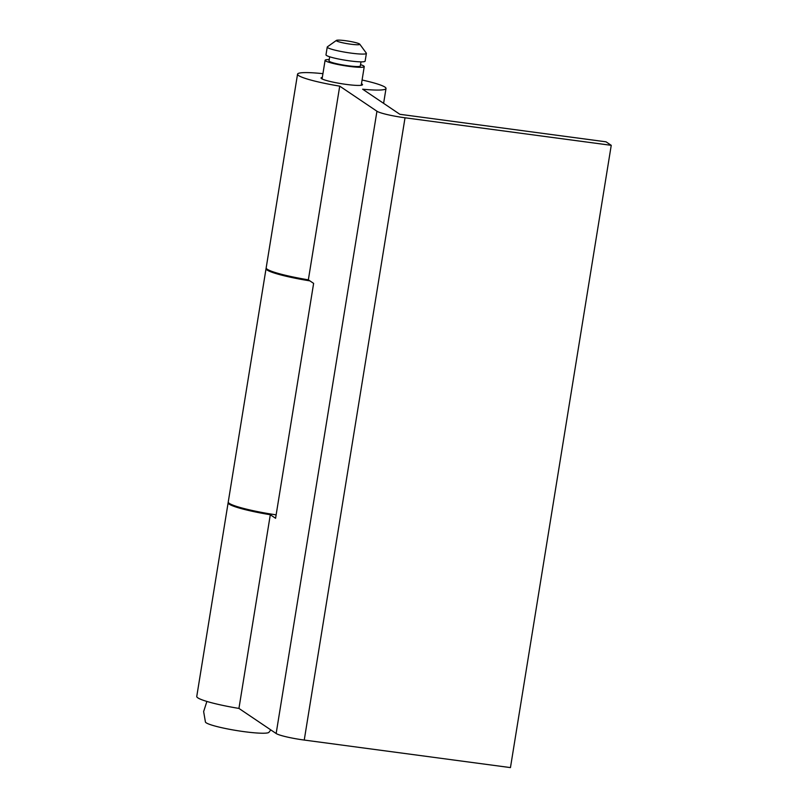 <?xml version="1.0" encoding="UTF-8"?>
<svg xmlns="http://www.w3.org/2000/svg" width="808" height="808" viewBox="0 0 808 808"><rect width="100%" height="100%" fill="white"/><g stroke="black" fill="none" stroke-linecap="round" stroke-linejoin="round"><path stroke-width="1.21" d="M276.134 514.858A44.814 5.08 -170.8 0 1 229.331 503.384A44.814 5.08 -170.8 0 1 228.25 501.98L266.044 268.63A44.814 5.08 -170.8 0 1 266.246 268.266M309.919 280.881A44.814 5.08 -170.8 0 1 267.125 270.034A44.814 5.08 -170.8 0 1 266.044 268.63M361.479 83.719A21.018 2.384 -170.8 0 1 362.014 84.032A21.018 2.384 -170.8 0 1 362.519 84.699A21.018 2.384 -170.8 0 1 343.885 84.072A21.018 2.384 -170.8 0 1 321.534 78.628A21.018 2.384 -170.8 0 1 321.029 77.972A21.018 2.384 -170.8 0 1 322.331 77.386M362.075 80.012A44.814 5.08 -170.8 0 1 384.931 87.092A44.814 5.08 -170.8 0 1 386.012 88.496A44.814 5.08 -170.8 0 1 362.641 89.203L399.849 114.292L606.061 141.834L611.242 145.329L405.03 117.786A23.796 2.697 -170.8 0 1 376.942 111.231L339.724 86.143A44.814 5.08 -170.8 0 1 298.627 75.568A44.814 5.08 -170.8 0 1 297.546 74.174A44.814 5.08 -170.8 0 1 322.937 73.669M297.546 74.174L266.175 267.852A44.814 5.08 9.2 0 0 267.256 269.256A44.814 5.08 9.2 0 0 308.353 279.831L339.724 86.143M611.242 145.329L510.454 767.6L304.242 740.057A23.796 2.697 -170.8 0 1 276.154 733.513L238.936 708.424A44.814 5.08 -170.8 0 1 197.839 697.849A44.814 5.08 -170.8 0 1 196.758 696.445L228.129 502.758A44.814 5.08 -170.8 0 1 228.321 502.394M238.936 708.424L270.306 514.736A44.814 5.08 -170.8 0 1 229.209 504.162A44.814 5.08 -170.8 0 1 228.129 502.758M308.353 279.831L313.625 283.386L275.579 518.292L270.306 514.736M270.801 729.907L268.902 732.351A32.229 3.656 -170.8 0 1 239.299 730.967A32.229 3.656 -170.8 0 1 206.171 722.796A32.229 3.656 -170.8 0 1 205.434 722.069L203.636 711.575L206.888 701.435M360.55 64.65A19.826 2.252 -170.8 0 1 363.772 65.993A19.826 2.252 -170.8 0 1 364.246 66.609A19.826 2.252 -170.8 0 1 346.662 66.024A19.826 2.252 -170.8 0 1 325.584 60.893A19.826 2.252 -170.8 0 1 325.099 60.277A19.826 2.252 -170.8 0 1 329.23 59.58M360.994 61.862L360.328 65.983A15.857 1.798 -170.8 0 1 346.268 65.509A15.857 1.798 -170.8 0 1 329.401 61.408A15.857 1.798 -170.8 0 1 329.018 60.903L329.684 56.792M359.762 44.177L366.297 53.116A19.826 2.252 -170.8 0 1 366.388 53.389A19.826 2.252 -170.8 0 1 348.814 52.803A19.826 2.252 -170.8 0 1 327.725 47.672A19.826 2.252 -170.8 0 1 327.24 47.046A19.826 2.252 -170.8 0 1 327.412 46.814L336.431 40.4A11.898 1.353 -170.8 0 1 347.551 40.996A11.898 1.353 -170.8 0 1 359.53 43.975A11.898 1.353 -170.8 0 1 359.762 44.177A11.898 1.353 -170.8 0 1 349.935 44.087A11.898 1.353 -170.8 0 1 336.623 40.915A11.898 1.353 -170.8 0 1 336.431 40.4M366.388 53.389L365.125 61.166A19.826 2.252 -170.8 0 1 347.551 60.58A19.826 2.252 -170.8 0 1 326.462 55.449A19.826 2.252 -170.8 0 1 325.988 54.833L327.24 47.046M304.242 740.057L405.03 117.786M276.154 733.513L376.942 111.231M383.608 103.343L386.012 88.496M364.246 66.609L361.226 85.284M325.099 60.277L322.079 78.942"/></g></svg>
